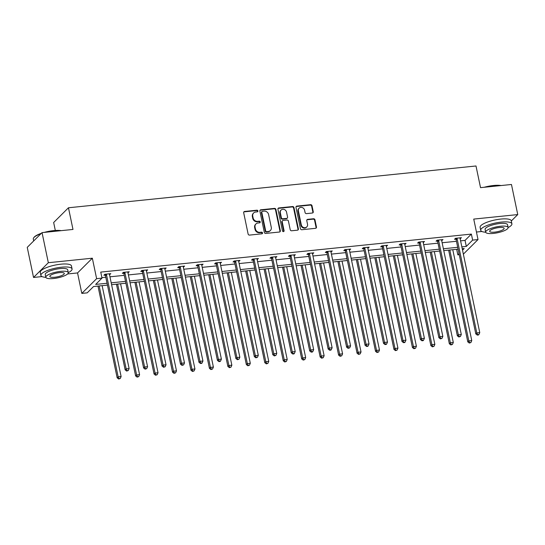 <?xml version="1.0" encoding="UTF-8"?>
<svg xmlns="http://www.w3.org/2000/svg" width="545" height="545" viewBox="0 0 545 545"><rect width="100%" height="100%" fill="white"/><g stroke="black" fill="none" stroke-linecap="round" stroke-linejoin="round"><path stroke-width="0.82" d="M257.921 210.935A0.872 0.783 45.1 0 0 256.933 210.193L244.596 211.46A1.254 1.124 45.1 0 0 243.683 212.761L248.125 234.03A1.254 1.124 45.1 0 0 249.535 235.093L261.873 233.825A0.872 0.783 45.1 0 0 262.513 232.919A0.872 0.783 45.1 0 0 261.525 232.17L259.931 232.334A3.999 3.59 45.1 0 1 255.428 228.934L255.053 227.163A3.999 3.59 45.1 0 1 255.946 223.947A3.999 3.59 45.1 0 1 257.983 223L259.577 222.837A0.872 0.783 45.1 0 0 260.217 221.924A0.872 0.783 45.1 0 0 259.229 221.181L257.635 221.345A3.999 3.59 45.1 0 1 253.132 217.946L252.757 216.174A3.999 3.59 45.1 0 1 253.65 212.959A3.999 3.59 45.1 0 1 255.687 212.012L257.281 211.848A0.872 0.783 45.1 0 0 257.921 210.935M257.485 211.801A0.872 0.783 45.1 0 0 256.538 210.588L244.201 211.855A1.254 1.124 45.1 0 0 243.792 211.985M262.077 233.778A0.872 0.783 45.1 0 0 261.13 232.572L259.529 232.735L259.931 232.334M259.781 222.789A0.872 0.783 45.1 0 0 258.834 221.583L257.233 221.747L257.635 221.345M33.538 277.453L27.25 247.355L42.047 232.62L48.335 262.717L33.538 277.453L42.02 276.581M511.312 220.984L517.75 214.58L473.741 219.09L478.019 239.555L463.366 254.147M42.047 232.62L72.982 229.445L68.459 207.774L476.003 165.98L480.526 187.65L511.462 184.483L517.75 214.58M312.353 213.02A1.254 1.124 45.1 0 0 313.266 211.719L312.019 205.751A1.254 1.124 45.1 0 0 310.609 204.688L296.909 206.092A1.254 1.124 45.1 0 0 295.996 207.393L300.438 228.668A1.254 1.124 45.1 0 0 301.848 229.731L315.548 228.321A1.254 1.124 45.1 0 0 316.461 227.02L314.956 219.812A1.254 1.124 45.1 0 0 313.552 218.749L307.687 219.349A1.254 1.124 45.1 0 0 306.774 220.65L307.516 224.227A3.345 2.998 45.1 0 1 306.774 226.918A3.345 2.998 45.1 0 1 303.592 227.51A3.345 2.998 45.1 0 1 301.303 224.867L298.381 210.861A3.345 2.998 45.1 0 1 299.123 208.17A3.345 2.998 45.1 0 1 302.305 207.584A3.345 2.998 45.1 0 1 304.594 210.227L305.077 212.557A1.254 1.124 45.1 0 0 306.488 213.62L312.353 213.02M67.6 273.958L77.547 272.936L92.343 258.201L48.335 262.717M92.343 258.201L96.622 278.665L102.004 278.113L95.661 284.429L107.065 283.257M460.586 240.856L465.042 240.4L471.377 234.091L100.743 272.098L102.004 278.113M471.377 234.091L472.638 240.107L478.019 239.555M275.906 209.457A1.254 1.124 45.1 0 0 274.496 208.394L260.796 209.798A1.254 1.124 45.1 0 0 259.883 211.099L264.325 232.368A1.254 1.124 45.1 0 0 265.735 233.43L279.435 232.027A1.254 1.124 45.1 0 0 280.348 230.726L275.906 209.457L275.504 209.852A1.254 1.124 45.1 0 0 274.101 208.79L260.394 210.193A1.254 1.124 45.1 0 0 259.992 210.322M278.856 207.945L292.556 206.541A1.254 1.124 45.1 0 1 293.966 207.604L298.408 228.873A1.254 1.124 45.1 0 1 297.495 230.174L291.63 230.773A1.254 1.124 45.1 0 1 290.219 229.711L288.421 221.086A1.254 1.124 45.1 0 0 287.011 220.023L283.121 220.425A1.254 1.124 45.1 0 0 282.208 221.726L284.081 230.705A0.872 0.783 45.1 0 1 283.053 231.564A0.872 0.783 45.1 0 1 282.46 230.869L277.936 209.246A1.254 1.124 45.1 0 1 278.856 207.945L278.454 208.347L292.154 206.936L292.556 206.541M68.459 207.774L53.655 222.51L55.318 230.46M107.454 285.11L93.542 286.541L87.207 292.849L81.818 293.401L96.622 278.665M77.547 272.936L81.818 293.401M476.446 232.034L481.862 231.475M459.251 254.699L457.834 254.842L459.033 253.65M456.676 249.303L457.834 254.842M462.535 250.169L464.177 248.534L462.235 248.731M458.093 249.154L443.78 250.625M439.638 251.047L425.325 252.519M421.183 252.941L406.87 254.406M402.728 254.835L388.415 256.3M384.273 256.722L369.96 258.194M365.818 258.616L351.505 260.088M347.363 260.51L333.05 261.981M328.908 262.404L314.594 263.869M310.452 264.298L296.139 265.762M291.997 266.185L277.684 267.656M273.549 268.079L259.229 269.55M255.094 269.973L240.774 271.444M236.639 271.866L222.319 273.331M218.184 273.76L203.864 275.225M199.729 275.647L185.409 277.119M181.274 277.541L166.954 279.013M162.819 279.435L148.506 280.907M144.364 281.329L130.051 282.794M125.909 283.223L111.596 284.688M461.847 246.878L466.295 246.422L472.638 240.107M111.207 282.835L125.52 281.37M129.662 280.941L143.975 279.476M148.117 279.047L162.43 277.582M166.572 277.16L180.886 275.688M185.028 275.266L199.341 273.794M203.483 273.372L217.796 271.907M221.938 271.478L236.251 270.013M240.386 269.584L254.706 268.12M258.841 267.697L273.161 266.226M277.296 265.803L291.616 264.332M295.751 263.909L310.071 262.445M314.206 262.016L328.526 260.551M332.661 260.122L346.981 258.657M351.116 258.235L365.429 256.763M369.571 256.341L383.884 254.869M388.026 254.447L402.339 252.982M406.481 252.553L420.794 251.088M424.937 250.659L439.25 249.194M443.392 248.772L457.705 247.301M465.042 240.4L466.295 246.422M101.901 277.643L105.805 277.241M109.947 276.812L124.26 275.348M128.402 274.925L142.715 273.454M146.857 273.031L161.17 271.56M165.312 271.137L179.625 269.673M183.767 269.244L198.08 267.779M202.222 267.35L216.535 265.885M220.677 265.463L234.99 263.991M239.132 263.569L253.445 262.097M257.587 261.675L271.901 260.21M276.043 259.781L290.356 258.316M294.498 257.887L308.811 256.423M312.953 256L327.266 254.529M331.408 254.106L345.721 252.635M349.863 252.212L364.176 250.748M368.318 250.319L382.631 248.854M386.773 248.425L401.086 246.96M405.228 246.538L419.541 245.066M423.676 244.644L437.996 243.172M442.131 242.75L456.451 241.285M455.845 239.166L454.523 239.303L455.525 238.308L461.438 237.695L460.144 238.724M437.39 241.06L436.068 241.19L437.07 240.195L442.983 239.589L441.688 240.618M418.942 242.947L417.613 243.084L418.615 242.089L424.528 241.483L423.233 242.511M400.486 244.841L399.158 244.978L400.159 243.983L406.073 243.377L404.778 244.398M382.031 246.735L380.703 246.871L381.704 245.877L387.618 245.27L386.323 246.292M363.576 248.629L362.248 248.765L363.249 247.771L369.163 247.158L367.868 248.186M345.121 250.523L343.793 250.652L344.794 249.658L350.707 249.051L349.413 250.08M326.666 252.41L325.338 252.546L326.339 251.552L332.259 250.945L330.958 251.974M308.211 254.304L306.889 254.44L307.884 253.445L313.804 252.839L312.503 253.861M289.756 256.198L288.434 256.334L289.429 255.339L295.349 254.733L294.048 255.755M271.301 258.092L269.979 258.228L270.974 257.233L276.894 256.62L275.593 257.649M252.846 259.985L251.524 260.115L252.519 259.12L258.439 258.514L257.138 259.543M234.391 261.873L233.069 262.009L234.064 261.014L239.984 260.408L238.683 261.437M215.936 263.766L214.614 263.903L215.609 262.908L221.529 262.302L220.228 263.324M197.481 265.66L196.159 265.797L197.161 264.802L203.074 264.196L201.779 265.217M179.026 267.554L177.704 267.69L178.706 266.696L184.619 266.083L183.324 267.111M160.571 269.448L159.249 269.577L160.25 268.583L166.164 267.977L164.869 269.005M142.116 271.335L140.794 271.471L141.795 270.477L147.709 269.87L146.414 270.899M123.661 273.229L122.339 273.365L123.34 272.371L129.254 271.764L127.959 272.786M105.205 275.123L103.884 275.259L104.885 274.264L110.798 273.658L109.504 274.68M109.797 274.653L109.613 273.774M128.252 272.759L128.068 271.887M146.707 270.865L146.523 269.993M165.162 268.971L164.978 268.099M183.617 267.084L183.433 266.205M202.072 265.19L201.888 264.311M220.527 263.296L220.344 262.424M238.983 261.402L238.799 260.53M257.438 259.509L257.254 258.637M275.893 257.622L275.709 256.743M294.348 255.728L294.164 254.849M312.803 253.834L312.619 252.962M331.258 251.94L331.074 251.068M349.713 250.046L349.529 249.174M368.168 248.159L367.984 247.28M386.623 246.265L386.439 245.386M405.078 244.371L404.894 243.499M423.533 242.477L423.349 241.605M441.981 240.583L441.804 239.711M460.436 238.696L460.259 237.818M253.65 212.959L253.255 213.354A3.999 3.59 45.1 0 0 252.355 216.569L252.757 216.174M257.233 221.747A3.999 3.59 45.1 0 1 252.73 218.347L252.355 216.569M255.946 223.947L255.55 224.342A3.999 3.59 45.1 0 0 254.651 227.565L255.053 227.163M259.529 232.735A3.999 3.59 45.1 0 1 255.026 229.336L254.651 227.565M279.844 231.904A1.254 1.124 45.1 0 0 279.953 231.121L275.504 209.852M262.418 211.324A0.872 0.783 45.1 0 0 261.777 212.23L265.681 230.903A0.872 0.783 45.1 0 0 266.668 231.645L268.351 231.475A3.999 3.59 45.1 0 0 270.381 230.528A3.999 3.59 45.1 0 0 271.274 227.313L268.61 214.546A3.999 3.59 45.1 0 0 264.1 211.147L262.418 211.324M261.975 211.528L261.573 211.923A0.872 0.783 45.1 0 0 261.382 212.632L261.777 212.23M270.381 230.528L269.979 230.923A3.999 3.59 45.1 0 1 267.949 231.87L266.267 232.047A0.872 0.783 45.1 0 1 265.279 231.298L261.382 212.632M297.897 230.051A1.254 1.124 45.1 0 0 298.006 229.275L293.564 207.999A1.254 1.124 45.1 0 0 292.154 206.936M282.487 220.718L282.085 221.12A1.254 1.124 45.1 0 0 281.806 222.122L283.679 231.1L284.081 230.705M283.645 231.564A0.872 0.783 45.1 0 0 283.679 231.1M286.547 212.134A3.345 2.998 45.1 0 0 284.265 209.491A3.345 2.998 45.1 0 0 281.084 210.084A3.345 2.998 45.1 0 0 280.334 212.775L281.37 217.707A1.254 1.124 45.1 0 0 282.773 218.77L286.663 218.368A1.254 1.124 45.1 0 0 287.576 217.067L286.547 212.134M281.084 210.084L280.682 210.479A3.345 2.998 45.1 0 0 279.939 213.17L280.334 212.775M287.297 218.075L286.902 218.47A1.254 1.124 45.1 0 1 286.268 218.77L282.371 219.165A1.254 1.124 45.1 0 1 280.968 218.102L279.939 213.17M278.454 208.347A1.254 1.124 45.1 0 0 278.045 208.469M299.123 208.17L298.728 208.572A3.345 2.998 45.1 0 0 297.979 211.262L298.381 210.861M306.774 226.918L306.372 227.313A3.345 2.998 45.1 0 1 303.19 227.905A3.345 2.998 45.1 0 1 300.908 225.262L297.979 211.262M315.957 228.198A1.254 1.124 45.1 0 0 316.066 227.422L314.56 220.214A1.254 1.124 45.1 0 0 313.15 219.151L307.285 219.751A1.254 1.124 45.1 0 0 306.876 219.873M312.762 212.897A1.254 1.124 45.1 0 0 312.864 212.114L311.617 206.146A1.254 1.124 45.1 0 0 310.214 205.084L296.507 206.494A1.254 1.124 45.1 0 0 296.105 206.616M97.991 286.084L117.161 377.842L118.163 376.847L121.119 376.547L102.133 285.662M99.176 285.962L118.163 376.847L119.076 378.618L118.674 379.02L120.261 378.496L119.076 378.618M121.119 376.547L120.261 378.496M118.674 379.02L117.161 377.842M106.493 274.734L105.492 275.736L125.159 369.878L126.161 368.883L106.493 274.734A1.274 1.145 45.1 0 0 106.316 274.298L106.207 274.128M127.074 370.655L126.678 371.056L128.259 370.532L127.074 370.655L126.161 368.883L129.117 368.577L109.45 274.435A1.274 1.145 45.1 0 1 109.443 273.978L109.477 273.794M105.492 275.736A1.274 1.145 45.1 0 0 105.314 275.293L104.749 274.394M125.159 369.878L126.678 371.056M128.259 370.532L129.117 368.577M40.943 233.723A15.921 4.149 168.2 0 0 33.647 237.858L33.933 237.45A15.539 4.047 -11.8 0 1 41.359 233.301M44.322 232.381A15.539 4.047 -11.8 0 1 53.689 230.603A15.539 4.047 -11.8 0 1 61.21 230.651M60.434 230.733A15.921 4.149 168.2 0 0 53.88 230.842A15.921 4.149 168.2 0 0 46.073 232.204M33.647 237.858A15.921 4.149 168.2 0 0 33.3 239.078L33.688 240.945M68.288 272.65A15.921 4.149 168.2 0 0 72.063 268.923A15.921 4.149 168.2 0 0 61.476 267.2A15.921 4.149 168.2 0 0 40.895 275.436A15.921 4.149 168.2 0 0 45.848 277.337M72.063 268.923L71.436 265.912A15.921 4.149 168.2 0 0 60.849 264.189A15.921 4.149 168.2 0 0 40.262 272.425L40.895 275.436M45.835 277.289L45.255 274.523A11.465 2.984 -11.8 0 1 60.079 268.596A11.465 2.984 -11.8 0 1 67.703 269.836L68.282 272.602A11.465 2.984 168.2 0 0 60.659 271.362A11.465 2.984 168.2 0 0 45.835 277.289A11.465 2.984 168.2 0 0 53.458 278.529A11.465 2.984 168.2 0 0 68.282 272.602M54.738 277.255A7.392 1.921 168.2 0 0 64.29 273.433A7.392 1.921 168.2 0 0 59.378 272.636A7.392 1.921 168.2 0 0 49.827 276.458A7.392 1.921 168.2 0 0 54.738 277.255M484.158 187.282A15.539 4.047 -11.8 0 1 493.525 185.498A15.539 4.047 -11.8 0 1 501.046 185.545M500.276 185.627A15.921 4.149 168.2 0 0 493.722 185.736A15.921 4.149 168.2 0 0 485.908 187.099M508.131 227.544A15.921 4.149 168.2 0 0 511.905 223.818A15.921 4.149 168.2 0 0 501.318 222.094A15.921 4.149 168.2 0 0 480.731 230.331A15.921 4.149 168.2 0 0 485.684 232.231M511.905 223.818L511.278 220.807A15.921 4.149 168.2 0 0 500.692 219.083A15.921 4.149 168.2 0 0 480.104 227.32L480.731 230.331M485.677 232.184L485.098 229.418A11.465 2.984 -11.8 0 1 499.915 223.491A11.465 2.984 -11.8 0 1 507.538 224.731L508.117 227.497A11.465 2.984 168.2 0 0 500.494 226.257A11.465 2.984 168.2 0 0 485.677 232.184A11.465 2.984 168.2 0 0 493.3 233.423A11.465 2.984 168.2 0 0 508.117 227.497M494.574 232.15A7.392 1.921 168.2 0 0 504.132 228.328A7.392 1.921 168.2 0 0 499.213 227.531A7.392 1.921 168.2 0 0 489.662 231.353A7.392 1.921 168.2 0 0 494.574 232.15M116.446 284.19L135.616 375.948L136.618 374.953L139.575 374.653L120.588 283.768M117.631 284.068L136.618 374.953L137.531 376.724L137.129 377.126L138.716 376.609L137.531 376.724M139.575 374.653L138.716 376.609M137.129 377.126L135.616 375.948M134.901 282.296L154.072 374.061L155.073 373.059L158.03 372.76L139.043 281.874M136.087 282.174L155.073 373.059L155.986 374.837L155.584 375.232L157.171 374.715L155.986 374.837M158.03 372.76L157.171 374.715M155.584 375.232L154.072 374.061M124.948 272.847L123.947 273.842L143.614 367.984L144.616 366.989L124.948 272.847A1.274 1.145 45.1 0 0 124.771 272.405L124.662 272.234M145.529 368.761L145.127 369.163L146.714 368.638L145.529 368.761L144.616 366.989L147.572 366.69L127.905 272.541A1.274 1.145 45.1 0 1 127.898 272.084L127.932 271.901M123.947 273.842A1.274 1.145 45.1 0 0 123.77 273.399L123.204 272.507M143.614 367.984L145.127 369.163M146.714 368.638L147.572 366.69M143.403 270.954L142.402 271.948L162.069 366.09L163.071 365.095L143.403 270.954A1.274 1.145 45.1 0 0 143.226 270.511L143.117 270.34M163.984 366.867L163.582 367.269L165.169 366.751L163.984 366.867L163.071 365.095L166.027 364.796L146.36 270.647A1.274 1.145 45.1 0 1 146.353 270.191L146.387 270.007M142.402 271.948A1.274 1.145 45.1 0 0 142.225 271.505L141.659 270.613M162.069 366.09L163.582 367.269M165.169 366.751L166.027 364.796M153.356 280.403L172.527 372.167L173.528 371.172L176.485 370.866L157.498 279.98M154.542 280.287L173.528 371.172L174.441 372.944L174.039 373.339L175.626 372.821L174.441 372.944M176.485 370.866L175.626 372.821M174.039 373.339L172.527 372.167M161.858 269.06L160.857 270.054L180.524 364.203L181.526 363.202L161.858 269.06A1.274 1.145 45.1 0 0 161.681 268.617L161.572 268.447M182.439 364.98L182.037 365.375L183.624 364.857L182.439 364.98L181.526 363.202L184.483 362.902L164.815 268.753A1.274 1.145 45.1 0 1 164.808 268.297L164.842 268.113M160.857 270.054A1.274 1.145 45.1 0 0 160.68 269.611L160.114 268.719M180.524 364.203L182.037 365.375M183.624 364.857L184.483 362.902M171.811 278.515L190.982 370.273L191.983 369.278L194.94 368.972L175.953 278.086M172.997 278.393L191.983 369.278L192.896 371.05L192.494 371.452L194.081 370.927L192.896 371.05M194.94 368.972L194.081 370.927M192.494 371.452L190.982 370.273M180.313 267.166L179.312 268.16L198.98 362.309L199.981 361.315L180.313 267.166A1.274 1.145 45.1 0 0 180.129 266.723L180.027 266.56M200.894 363.086L200.492 363.481L201.677 363.365L202.079 362.963L200.894 363.086L199.981 361.315L202.938 361.008L183.27 266.866A1.274 1.145 45.1 0 1 183.263 266.403L183.297 266.219M179.312 268.16A1.274 1.145 45.1 0 0 179.135 267.724L178.569 266.825M198.98 362.309L200.492 363.481M202.079 362.963L202.938 361.008M190.266 276.622L209.437 368.379L210.438 367.385L213.395 367.085L194.408 276.199M191.452 276.499L210.438 367.385L211.351 369.156L210.949 369.558L212.536 369.033L211.351 369.156M213.395 367.085L212.536 369.033M210.949 369.558L209.437 368.379M198.768 265.272L197.767 266.273L217.435 360.415L218.436 359.421L198.768 265.272A1.274 1.145 45.1 0 0 198.584 264.836L198.482 264.666M219.349 361.192L218.947 361.594L220.132 361.471L220.534 361.069L219.349 361.192L218.436 359.421L221.393 359.114L201.725 264.972A1.274 1.145 45.1 0 1 201.718 264.516L201.752 264.332M197.767 266.273A1.274 1.145 45.1 0 0 197.59 265.831L197.024 264.931M217.435 360.415L218.947 361.594M220.534 361.069L221.393 359.114M208.721 274.728L227.892 366.485L228.893 365.491L231.85 365.191L212.863 274.305M209.907 274.605L228.893 365.491L229.806 367.262L229.404 367.664L230.985 367.146L229.806 367.262M231.85 365.191L230.985 367.146M229.404 367.664L227.892 366.485M217.223 263.385L216.222 264.38L235.89 358.521L236.891 357.527L217.223 263.385A1.274 1.145 45.1 0 0 217.039 262.942L216.937 262.772M237.804 359.298L237.402 359.7L238.989 359.175L237.804 359.298L236.891 357.527L239.848 357.227L220.18 263.078A1.274 1.145 45.1 0 1 220.173 262.622L220.2 262.438M216.222 264.38A1.274 1.145 45.1 0 0 216.045 263.937L215.479 263.044M235.89 358.521L237.402 359.7M238.989 359.175L239.848 357.227M227.176 272.834L246.347 364.598L247.348 363.597L250.305 363.297L231.318 272.411M228.362 272.711L247.348 363.597L248.261 365.375L247.859 365.77L249.44 365.252L248.261 365.375M250.305 363.297L249.44 365.252M247.859 365.77L246.347 364.598M235.678 261.491L234.677 262.486L254.345 356.628L255.346 355.633L235.678 261.491A1.274 1.145 45.1 0 0 235.495 261.048L235.392 260.878M256.259 357.404L255.857 357.806L257.444 357.288L256.259 357.404L255.346 355.633L258.303 355.333L238.635 261.184A1.274 1.145 45.1 0 1 238.628 260.728L238.655 260.544M234.677 262.486A1.274 1.145 45.1 0 0 234.5 262.043L233.934 261.15M254.345 356.628L255.857 357.806M257.444 357.288L258.303 355.333M245.632 270.94L264.802 362.704L265.803 361.71L268.76 361.403L249.774 270.518M246.81 270.824L265.803 361.71L266.716 363.481L266.314 363.876L267.895 363.358L266.716 363.481M268.76 361.403L267.895 363.358M266.314 363.876L264.802 362.704M254.134 259.597L253.132 260.592L272.8 354.741L273.801 353.739L254.134 259.597A1.274 1.145 45.1 0 0 253.95 259.154L253.847 258.984M274.714 355.517L274.312 355.912L275.899 355.394L274.714 355.517L273.801 353.739L276.758 353.439L257.09 259.291A1.274 1.145 45.1 0 1 257.083 258.834L257.111 258.65M253.132 260.592A1.274 1.145 45.1 0 0 252.955 260.149L252.39 259.257M272.8 354.741L274.312 355.912M275.899 355.394L276.758 353.439M264.087 269.053L283.257 360.81L284.258 359.816L287.215 359.509L268.229 268.624M265.265 268.93L284.258 359.816L285.171 361.587L284.769 361.982L286.35 361.464L285.171 361.587M287.215 359.509L286.35 361.464M284.769 361.982L283.257 360.81M282.542 267.159L301.712 358.917L302.707 357.922L305.67 357.615L286.684 266.737M283.72 267.036L302.707 357.922L303.626 359.693L303.224 360.095L304.805 359.571L303.626 359.693M305.67 357.615L304.805 359.571M303.224 360.095L301.712 358.917M300.997 265.265L320.167 357.023L321.162 356.028L324.125 355.728L305.132 264.843M302.175 265.142L321.162 356.028L322.081 357.799L321.679 358.201L323.26 357.683L322.081 357.799M324.125 355.728L323.26 357.683M321.679 358.201L320.167 357.023M319.452 263.371L338.622 355.136L339.617 354.134L342.58 353.834L323.587 262.949M320.63 263.249L339.617 354.134L340.536 355.912L340.135 356.307L341.715 355.79L340.536 355.912M342.58 353.834L341.715 355.79M340.135 356.307L338.622 355.136M337.907 261.477L357.077 353.242L358.072 352.247L361.028 351.941L342.042 261.055M339.085 261.362L358.072 352.247L358.992 354.018L358.59 354.413L360.17 353.896L358.992 354.018M361.028 351.941L360.17 353.896M358.59 354.413L357.077 353.242M356.362 259.59L375.532 351.348L376.527 350.353L379.483 350.047L360.497 259.161M357.54 259.468L376.527 350.353L377.447 352.125L377.045 352.52L378.625 352.002L377.447 352.125M379.483 350.047L378.625 352.002M377.045 352.52L375.532 351.348M374.817 257.696L393.987 349.454L394.982 348.459L397.939 348.153L378.952 257.274M375.995 257.574L394.982 348.459L395.895 350.231L395.5 350.633L397.08 350.108L395.895 350.231M397.939 348.153L397.08 350.108M395.5 350.633L393.987 349.454M393.272 255.803L412.436 347.56L413.437 346.566L416.394 346.266L397.407 255.38M394.451 255.68L413.437 346.566L414.35 348.337L413.955 348.739L415.535 348.221L414.35 348.337M416.394 346.266L415.535 348.221M413.955 348.739L412.436 347.56M411.727 253.909L430.891 345.673L431.892 344.672L434.849 344.372L415.862 253.486M412.906 253.786L431.892 344.672L432.805 346.45L432.41 346.845L433.99 346.327L432.805 346.45M434.849 344.372L433.99 346.327M432.41 346.845L430.891 345.673M430.182 252.015L449.346 343.779L450.347 342.785L453.304 342.478L434.317 251.592M431.361 251.899L450.347 342.785L451.26 344.556L450.865 344.951L452.445 344.433L451.26 344.556M453.304 342.478L452.445 344.433M450.865 344.951L449.346 343.779M272.589 257.703L271.587 258.698L291.255 352.847L292.256 351.852L272.589 257.703A1.274 1.145 45.1 0 0 272.405 257.26L272.302 257.097M293.169 353.623L292.767 354.018L293.953 353.903L294.354 353.501L293.169 353.623L292.256 351.852L295.213 351.545L275.545 257.404A1.274 1.145 45.1 0 1 275.538 256.94L275.566 256.756M271.587 258.698A1.274 1.145 45.1 0 0 271.41 258.262L270.845 257.363M291.255 352.847L292.767 354.018M294.354 353.501L295.213 351.545M291.044 255.809L290.042 256.804L309.71 350.953L310.711 349.958L291.044 255.809A1.274 1.145 45.1 0 0 290.86 255.373L290.757 255.203M311.624 351.729L311.222 352.131L312.408 352.009L312.803 351.607L311.624 351.729L310.711 349.958L313.668 349.652L294 255.51A1.274 1.145 45.1 0 1 293.987 255.053L294.021 254.869M290.042 256.804A1.274 1.145 45.1 0 0 289.858 256.368L289.3 255.469M309.71 350.953L311.222 352.131M312.803 351.607L313.668 349.652M309.499 253.922L308.497 254.917L328.165 349.059L329.166 348.064L309.499 253.922A1.274 1.145 45.1 0 0 309.315 253.48L309.213 253.309M330.079 349.836L329.677 350.237L330.863 350.115L331.258 349.713L330.079 349.836L329.166 348.064L332.123 347.764L312.455 253.616A1.274 1.145 45.1 0 1 312.442 253.159L312.476 252.975M308.497 254.917A1.274 1.145 45.1 0 0 308.313 254.474L307.755 253.582M328.165 349.059L329.677 350.237M331.258 349.713L332.123 347.764M327.954 252.028L326.952 253.023L346.62 347.165L347.621 346.17L327.954 252.028A1.274 1.145 45.1 0 0 327.77 251.586L327.668 251.415M348.534 347.942L348.132 348.344L349.713 347.826L348.534 347.942L347.621 346.17L350.578 345.871L330.91 251.722A1.274 1.145 45.1 0 1 330.897 251.265L330.931 251.082M326.952 253.023A1.274 1.145 45.1 0 0 326.768 252.58L326.21 251.688M346.62 347.165L348.132 348.344M349.713 347.826L350.578 345.871M346.402 250.135L345.407 251.129L365.075 345.278L366.077 344.276L346.402 250.135A1.274 1.145 45.1 0 0 346.225 249.692L346.116 249.521M366.989 346.055L366.587 346.45L367.773 346.327L368.168 345.932L366.989 346.055L366.077 344.276L369.033 343.977L349.365 249.828A1.274 1.145 45.1 0 1 349.352 249.372L349.386 249.188M345.407 251.129A1.274 1.145 45.1 0 0 345.223 250.686L344.665 249.794M365.075 345.278L366.587 346.45M368.168 345.932L369.033 343.977M364.857 248.241L363.862 249.235L383.53 343.384L384.525 342.389L364.857 248.241A1.274 1.145 45.1 0 0 364.68 247.798L364.571 247.634M385.444 344.161L385.043 344.556L386.228 344.44L386.623 344.038L385.444 344.161L384.525 342.389L387.488 342.083L367.82 247.941A1.274 1.145 45.1 0 1 367.807 247.478L367.841 247.294M363.862 249.235A1.274 1.145 45.1 0 0 363.679 248.799L363.113 247.9M383.53 343.384L385.043 344.556M386.623 344.038L387.488 342.083M383.312 246.347L382.318 247.341L401.985 341.49L402.98 340.496L383.312 246.347A1.274 1.145 45.1 0 0 383.135 245.911L383.026 245.741M403.899 342.267L403.498 342.669L404.683 342.546L405.078 342.144L403.899 342.267L402.98 340.496L405.943 340.189L386.276 246.047A1.274 1.145 45.1 0 1 386.262 245.591L386.296 245.407M382.318 247.341A1.274 1.145 45.1 0 0 382.134 246.905L381.568 246.006M401.985 341.49L403.498 342.669M405.078 342.144L405.943 340.189M401.767 244.46L400.773 245.454L420.44 339.596L421.435 338.602L401.767 244.46A1.274 1.145 45.1 0 0 401.59 244.017L401.481 243.847M422.355 340.373L421.953 340.775L423.138 340.652L423.533 340.25L422.355 340.373L421.435 338.602L424.398 338.302L404.724 244.153A1.274 1.145 45.1 0 1 404.717 243.697L404.751 243.513M400.773 245.454A1.274 1.145 45.1 0 0 400.589 245.012L400.023 244.119M420.44 339.596L421.953 340.775M423.533 340.25L424.398 338.302M420.222 242.566L419.228 243.56L438.895 337.702L439.89 336.708L420.222 242.566A1.274 1.145 45.1 0 0 420.045 242.123L419.936 241.953M440.81 338.479L440.408 338.881L441.988 338.363L440.81 338.479L439.89 336.708L442.847 336.408L423.179 242.259A1.274 1.145 45.1 0 1 423.172 241.803L423.206 241.619M419.228 243.56A1.274 1.145 45.1 0 0 419.044 243.118L418.478 242.225M438.895 337.702L440.408 338.881M441.988 338.363L442.847 336.408M438.677 240.672L437.683 241.667L457.35 335.815L458.345 334.814L438.677 240.672A1.274 1.145 45.1 0 0 438.5 240.229L438.391 240.059M459.265 336.592L458.863 336.987L460.443 336.469L459.265 336.592L458.345 334.814L461.302 334.514L441.634 240.365A1.274 1.145 45.1 0 1 441.627 239.909L441.661 239.725M437.683 241.667A1.274 1.145 45.1 0 0 437.499 241.224L436.933 240.331M457.35 335.815L458.863 336.987M460.443 336.469L461.302 334.514M448.63 250.128L467.801 341.885L468.802 340.891L471.759 340.584L452.772 249.699M449.816 250.005L468.802 340.891L469.715 342.662L469.32 343.057L470.9 342.539L469.715 342.662M471.759 340.584L470.9 342.539M469.32 343.057L467.801 341.885M457.132 238.778L456.131 239.773L475.805 333.922L476.8 332.927L457.132 238.778A1.274 1.145 45.1 0 0 456.955 238.335L456.846 238.172M477.713 334.698L477.318 335.093L478.496 334.977L478.898 334.576L477.713 334.698L476.8 332.927L479.757 332.62L460.089 238.478A1.274 1.145 45.1 0 1 460.082 238.015L460.116 237.831M456.131 239.773A1.274 1.145 45.1 0 0 455.954 239.337L455.388 238.438M475.805 333.922L477.318 335.093M478.898 334.576L479.757 332.62M256.538 210.588L256.933 210.193M261.13 232.572L261.525 232.17M258.834 221.583L259.229 221.181M252.73 218.347L253.132 217.946M255.026 229.336L255.428 228.934M244.201 211.855L244.596 211.46M279.953 231.121L280.348 230.726M260.394 210.193L260.796 209.798M274.101 208.79L274.496 208.394M265.279 231.298L265.681 230.903M266.267 232.047L266.668 231.645M267.949 231.87L268.351 231.475M293.564 207.999L293.966 207.604M298.006 229.275L298.408 228.873M281.806 222.122L282.208 221.726M280.968 218.102L281.37 217.707M282.371 219.165L282.773 218.77M286.268 218.77L286.663 218.368M300.908 225.262L301.303 224.867M307.285 219.751L307.687 219.349M313.15 219.151L313.552 218.749M314.56 220.214L314.956 219.812M316.066 227.422L316.461 227.02M296.507 206.494L296.909 206.092M310.214 205.084L310.609 204.688M311.617 206.146L312.019 205.751M312.864 212.114L313.266 211.719M106.316 274.298L105.314 275.293M124.771 272.405L123.77 273.399M143.226 270.511L142.225 271.505M161.681 268.617L160.68 269.611M180.129 266.723L179.135 267.724M198.584 264.836L197.59 265.831M217.039 262.942L216.045 263.937M235.495 261.048L234.5 262.043M253.95 259.154L252.955 260.149M272.405 257.26L271.41 258.262M290.86 255.373L289.858 256.368M309.315 253.48L308.313 254.474M327.77 251.586L326.768 252.58M346.225 249.692L345.223 250.686M364.68 247.798L363.679 248.799M383.135 245.911L382.134 246.905M401.59 244.017L400.589 245.012M420.045 242.123L419.044 243.118M438.5 240.229L437.499 241.224M456.955 238.335L455.954 239.337"/></g></svg>
